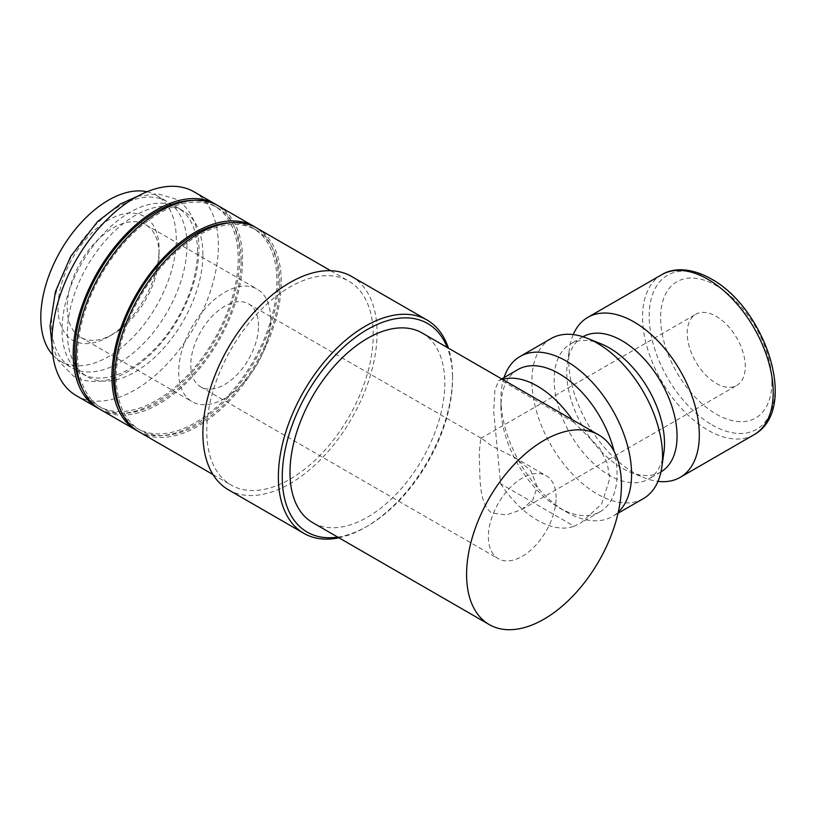 <?xml version="1.0" encoding="UTF-8"?>
<svg xmlns="http://www.w3.org/2000/svg" width="816" height="816" viewBox="0 0 816 816"><rect width="100%" height="100%" fill="white"/><g stroke="black" fill="none" stroke-linecap="round" stroke-linejoin="round"><path stroke-width="0.61" stroke-dasharray="4.08 3.06" d="M186.986 245.432A95.798 55.304 -60 0 1 145.166 341.833A95.798 55.304 -60 0 1 71.349 367.506A95.798 55.304 -60 0 1 51.51 323.646A95.798 55.304 -60 0 1 93.32 227.236A95.798 55.304 -60 0 1 167.147 201.572A95.798 55.304 -60 0 1 186.986 245.432M76.306 395.648A117.698 67.952 120 0 0 166.994 364.12A117.698 67.952 120 0 0 218.372 245.677A117.698 67.952 120 0 0 193.994 191.791M99.062 408.745A117.698 67.952 120 0 0 189.23 375.401A117.698 67.952 120 0 0 239.659 257.968A117.698 67.952 120 0 0 216.719 204.959M338.936 537.795A123.165 71.114 120 0 0 365.466 527.258A123.165 71.114 120 0 0 452.554 376.411L452.554 378.644A120.431 69.533 120 0 0 447.229 347.473M452.554 376.411A123.165 71.114 120 0 0 448.423 348.167M228.398 489.784A123.165 71.114 120 0 0 323.309 456.787A123.165 71.114 120 0 0 377.074 332.826A123.165 71.114 120 0 0 351.563 276.451M139.21 431.96A117.698 67.952 120 0 0 229.898 400.432A117.698 67.952 120 0 0 281.275 281.989A117.698 67.952 120 0 0 256.897 228.113M373.208 335.07A117.698 67.952 120 0 0 348.83 281.183A117.698 67.952 120 0 0 258.131 312.722A117.698 67.952 120 0 0 206.764 431.164A117.698 67.952 120 0 0 231.132 485.041A117.698 67.952 120 0 0 321.83 453.512A117.698 67.952 120 0 0 373.208 335.07M121.431 411.774A115.637 66.769 120 0 0 137.333 428.512A115.637 66.769 120 0 0 226.44 397.525A115.637 66.769 120 0 0 276.92 281.153A115.637 66.769 120 0 0 252.97 228.215A115.637 66.769 120 0 0 230.52 222.809M279.827 282.826A115.637 66.769 120 0 0 255.867 229.888A115.637 66.769 120 0 0 166.76 260.865A115.637 66.769 120 0 0 116.28 377.247A115.637 66.769 120 0 0 140.23 430.185A115.637 66.769 120 0 0 229.347 399.208A115.637 66.769 120 0 0 279.827 282.826M100.501 409.612A117.698 67.952 120 0 0 191.189 378.083A117.698 67.952 120 0 0 242.566 259.641A117.698 67.952 120 0 0 218.188 205.765M137.771 431.093A117.698 67.952 120 0 0 227.939 397.749A117.698 67.952 120 0 0 278.368 280.316A117.698 67.952 120 0 0 255.428 227.307M82.722 389.426A115.637 66.769 120 0 0 98.624 406.164A115.637 66.769 120 0 0 187.731 375.176A115.637 66.769 120 0 0 238.211 258.805A115.637 66.769 120 0 0 214.261 205.867A115.637 66.769 120 0 0 191.821 200.461M241.118 260.477A115.637 66.769 120 0 0 217.168 207.539A115.637 66.769 120 0 0 128.051 238.517A115.637 66.769 120 0 0 77.571 354.899A115.637 66.769 120 0 0 101.521 407.837A115.637 66.769 120 0 0 190.638 376.859A115.637 66.769 120 0 0 241.118 260.477M517.946 369.546A82.11 47.41 -120 0 0 500.942 407.133A82.11 47.41 -120 0 0 559.001 507.705A82.11 47.41 -120 0 0 600.056 511.775A82.11 47.41 -120 0 0 617.069 474.178A82.11 47.41 -120 0 0 614.122 451.391M502.523 379.399A82.11 47.41 -120 0 0 500.596 380.032L498.913 380.542L494.924 389.609L493.68 411.325L500.596 483.766L574.178 526.249L581.023 522.76L601.637 504.094L609.807 478.37L607.175 462.978L599.474 447.841L574.178 422.525A82.11 47.41 -120 0 0 572.251 419.659M504.043 377.573A92.381 53.336 -120 0 0 500.942 398.759A92.381 53.336 -120 0 0 566.263 511.897A92.381 53.336 -120 0 0 612.449 516.467A92.381 53.336 -120 0 0 618.273 512.132M500.942 407.133L500.942 398.759M551.045 338.589A92.381 53.336 -120 0 0 531.91 380.878A92.381 53.336 -120 0 0 572.23 473.841A92.381 53.336 -120 0 0 643.416 498.586M601.086 343.862A78.01 45.033 -120 0 0 570.333 344.046A78.01 45.033 -120 0 0 554.176 379.756A78.01 45.033 -120 0 0 588.234 458.255A78.01 45.033 -120 0 0 648.343 479.155A78.01 45.033 -120 0 0 663.877 452.615M582.971 336.753A78.01 45.033 -120 0 0 582.889 336.794A78.01 45.033 -120 0 0 567.355 363.334A78.01 45.033 -120 0 0 566.732 372.504A78.01 45.033 -120 0 0 630.146 472.097A78.01 45.033 -120 0 0 660.899 471.903A78.01 45.033 -120 0 0 660.97 471.862M573.24 334.591A92.381 53.336 -120 0 0 569.415 348.789A92.381 53.336 -120 0 0 568.681 359.652A92.381 53.336 -120 0 0 643.773 477.574A92.381 53.336 -120 0 0 657.982 481.369M771.895 382A78.693 45.431 -120 0 0 716.254 285.62A78.693 45.431 -120 0 0 660.613 317.75A78.693 45.431 -120 0 0 716.254 414.12A78.693 45.431 -120 0 0 771.895 382M197.503 251.501A95.798 55.304 120 0 0 177.664 207.652A95.798 55.304 120 0 0 103.846 233.315A95.798 55.304 120 0 0 62.026 329.725A95.798 55.304 120 0 0 81.865 373.575A95.798 55.304 120 0 0 155.693 347.912A95.798 55.304 120 0 0 197.503 251.501M202.888 254.612A95.798 55.304 120 0 0 183.049 210.763A95.798 55.304 120 0 0 109.232 236.426A95.798 55.304 120 0 0 67.412 332.826A95.798 55.304 120 0 0 87.251 376.686A95.798 55.304 120 0 0 161.078 351.023A95.798 55.304 120 0 0 202.888 254.612M422.137 332.989A109.487 63.209 -60 0 1 444.812 383.112A109.487 63.209 -60 0 1 397.025 493.292A109.487 63.209 -60 0 1 312.661 522.628M574.178 422.525L500.596 380.032M537.234 486.754L530.512 470.149L514.692 457.541L491.773 445.954L481.868 438.59L480.746 438.437L479.165 453.227C480.43 472.709 477.595 502.982 491.773 512.999L506.542 514.927L521.801 509.551L532.899 499.749L537.234 486.754M258.529 325.849A47.899 27.652 120 0 0 248.615 303.919A47.899 27.652 120 0 0 211.701 316.751A47.899 27.652 120 0 0 190.791 364.956A47.899 27.652 120 0 0 200.716 386.886A47.899 27.652 120 0 0 237.629 374.054A47.899 27.652 120 0 0 258.529 325.849M556.104 497.648A47.899 27.652 120 0 0 546.179 475.718A47.899 27.652 120 0 0 509.276 488.549A47.899 27.652 120 0 0 488.366 536.755A47.899 27.652 120 0 0 498.28 558.685A47.899 27.652 120 0 0 535.194 545.853A47.899 27.652 120 0 0 556.104 497.648M159.1 254.47A65.005 37.536 120 0 0 145.636 224.716A65.005 37.536 120 0 0 95.543 242.128A65.005 37.536 120 0 0 67.167 307.55A65.005 37.536 120 0 0 80.631 337.304A65.005 37.536 120 0 0 113.138 334.091A65.005 37.536 120 0 0 159.1 254.47L159.1 249.166A71.502 41.279 120 0 0 108.538 219.973A71.502 41.279 120 0 0 57.977 307.55A71.502 41.279 120 0 0 108.538 336.743A71.502 41.279 120 0 0 159.1 249.166M270.626 318.862A65.005 37.536 120 0 0 257.162 289.109A65.005 37.536 120 0 0 207.07 306.52A65.005 37.536 120 0 0 178.694 371.943A65.005 37.536 120 0 0 192.158 401.696A65.005 37.536 120 0 0 242.25 384.285A65.005 37.536 120 0 0 270.626 318.862M716.254 383.398A41.055 23.705 -120 0 0 736.787 385.427A41.055 23.705 -120 0 0 743.08 352.532A41.055 23.705 -120 0 0 716.254 316.353A41.055 23.705 -120 0 0 695.732 314.313A41.055 23.705 -120 0 0 689.438 347.218A41.055 23.705 -120 0 0 716.254 383.398M147.002 191.76A95.798 55.304 -60 0 1 156.437 195.391A95.798 55.304 -60 0 1 176.276 239.251A95.798 55.304 -60 0 1 134.467 335.651A95.798 55.304 -60 0 1 60.639 361.325A95.798 55.304 -60 0 1 52.775 354.96M500.596 483.766A82.11 47.41 -120 0 0 574.178 526.249M337.742 537.112A120.431 69.533 120 0 0 367.404 526.136A120.431 69.533 120 0 0 452.554 378.644M661.684 274.706A92.381 53.336 -120 0 0 642.559 316.996A92.381 53.336 -120 0 0 707.88 430.134A92.381 53.336 -120 0 0 754.066 434.714M712.062 424.922A88.954 51.357 -120 0 0 774.965 388.61A88.954 51.357 -120 0 0 712.062 279.653A88.954 51.357 -120 0 0 649.169 315.976A88.954 51.357 -120 0 0 712.062 424.922M137.414 196.35L157.631 193.739L175.603 199.073C182.019 202.817 187.17 208.111 191.066 214.965C196.35 224.441 198.982 235.763 198.971 248.931C198.665 271.799 191.78 295.066 178.306 318.75C164.577 342.139 147.931 359.662 128.367 371.331C107.967 383.02 89.648 384.601 73.409 376.084L57.946 360.193L51.959 344.372M330.674 270.708L348.83 281.183M252.97 228.215L255.867 229.888M214.261 205.867L217.168 207.539M501.697 378.93L498.913 380.542M582.889 336.794L570.333 344.046M567.355 363.334L569.415 348.789M177.664 207.652L183.049 210.763M248.615 303.919L481.868 438.59M514.692 457.541L546.179 475.718M145.636 224.716L257.162 289.109M521.801 509.551L736.787 385.427M156.437 195.391L167.147 201.572M60.639 361.325L71.349 367.506M480.746 438.437L695.732 314.313M113.138 334.091L108.538 336.743M80.631 337.304L192.158 401.696M200.716 386.886L498.28 558.685M81.865 373.575L87.251 376.686M630.146 472.097L643.773 477.574M660.899 471.903L648.343 479.155M618.018 513.254L612.449 516.467M559.001 507.705L566.263 511.897M600.056 511.775L581.023 522.76M98.624 406.164L101.521 407.837M137.333 428.512L140.23 430.185M212.976 474.555L231.132 485.041M367.404 526.136L365.466 527.258"/><path stroke-width="1.22" d="M216.719 204.959A117.698 67.952 120 0 0 215.291 204.082L193.994 191.791A117.698 67.952 120 0 0 103.306 223.329A117.698 67.952 120 0 0 51.928 341.771A117.698 67.952 120 0 0 76.306 395.648L97.594 407.939A117.698 67.952 120 0 0 99.062 408.745M215.291 204.082A117.698 67.952 120 0 0 124.593 235.62A117.698 67.952 120 0 0 73.216 354.062A117.698 67.952 120 0 0 97.594 407.939M448.423 348.167A123.165 71.114 120 0 0 427.043 320.025A123.165 71.114 120 0 0 332.132 353.022A123.165 71.114 120 0 0 278.368 476.972A123.165 71.114 120 0 0 303.878 533.358A123.165 71.114 120 0 0 338.936 537.795M447.229 347.473A120.431 69.533 120 0 0 352.339 339.721A120.431 69.533 120 0 0 282.244 476.972A120.431 69.533 120 0 0 337.742 537.112M427.043 320.025L351.563 276.451A123.165 71.114 120 0 0 256.652 309.448A123.165 71.114 120 0 0 202.888 433.398A123.165 71.114 120 0 0 228.398 489.784L303.878 533.358M330.674 270.708L256.897 228.113A117.698 67.952 120 0 0 166.199 259.641A117.698 67.952 120 0 0 114.832 378.083A117.698 67.952 120 0 0 139.21 431.96L212.976 474.555M230.52 222.809A115.637 66.769 120 0 0 113.373 375.574A115.637 66.769 120 0 0 121.431 411.774M255.428 227.307A117.698 67.952 120 0 0 254 226.43L218.188 205.765A117.698 67.952 120 0 0 127.5 237.293A117.698 67.952 120 0 0 76.123 355.735A117.698 67.952 120 0 0 100.501 409.612L136.303 430.287A117.698 67.952 120 0 0 137.771 431.093M254 226.43A117.698 67.952 120 0 0 163.302 257.968A117.698 67.952 120 0 0 111.925 376.411A117.698 67.952 120 0 0 136.303 430.287M191.821 200.461A115.637 66.769 120 0 0 74.674 353.226A115.637 66.769 120 0 0 82.722 389.426M614.122 451.391A82.11 47.41 -120 0 0 517.946 369.546L501.697 378.93M572.251 419.659A82.11 47.41 -120 0 0 502.523 379.399M618.273 512.132A92.381 53.336 -120 0 0 631.584 474.178A92.381 53.336 -120 0 0 591.263 381.215A92.381 53.336 -120 0 0 520.078 356.47A92.381 53.336 -120 0 0 504.043 377.573M618.018 513.254L643.416 498.586A92.381 53.336 -120 0 0 661.817 467.16A92.381 53.336 -120 0 0 662.551 456.307A92.381 53.336 -120 0 0 587.459 338.375A92.381 53.336 -120 0 0 551.045 338.589L520.078 356.47M661.817 467.16L663.877 452.615A78.01 45.033 -120 0 0 664.499 443.445A78.01 45.033 -120 0 0 601.086 343.862L587.459 338.375M660.97 471.862A78.01 45.033 -120 0 0 677.056 436.193A78.01 45.033 -120 0 0 643.049 357.745A78.01 45.033 -120 0 0 582.971 336.753M657.982 481.369A92.381 53.336 -120 0 0 680.187 477.36A92.381 53.336 -120 0 0 699.322 435.071A92.381 53.336 -120 0 0 659.002 342.108A92.381 53.336 -120 0 0 587.816 317.363A92.381 53.336 -120 0 0 573.24 334.591M489.263 624.587L312.661 522.628A109.487 63.209 -60 0 1 289.986 472.505A109.487 63.209 -60 0 1 337.773 362.324A109.487 63.209 -60 0 1 422.137 332.989L598.75 434.959A109.487 63.209 120 0 0 514.376 464.284A109.487 63.209 120 0 0 466.589 574.464A109.487 63.209 120 0 0 489.263 624.587A109.487 63.209 120 0 0 573.628 595.252A109.487 63.209 120 0 0 621.425 485.071A109.487 63.209 120 0 0 598.75 434.959M52.775 354.96A95.798 55.304 -60 0 1 40.8 317.465A95.798 55.304 -60 0 1 77.051 227.287A95.798 55.304 -60 0 1 147.002 191.76M661.684 274.706C672.455 268.005 690.234 267.005 711.297 278.95C765.173 308.162 799.68 409.326 754.066 434.714A92.381 53.336 -120 0 0 773.201 392.425A92.381 53.336 -120 0 0 707.88 279.286A92.381 53.336 -120 0 0 661.684 274.706L587.816 317.363M51.959 344.372L50.041 326.227L55.427 291.618L70.706 256.397L97.655 221.493L120.646 203.816L137.414 196.35M754.066 434.714L680.187 477.36"/></g></svg>
